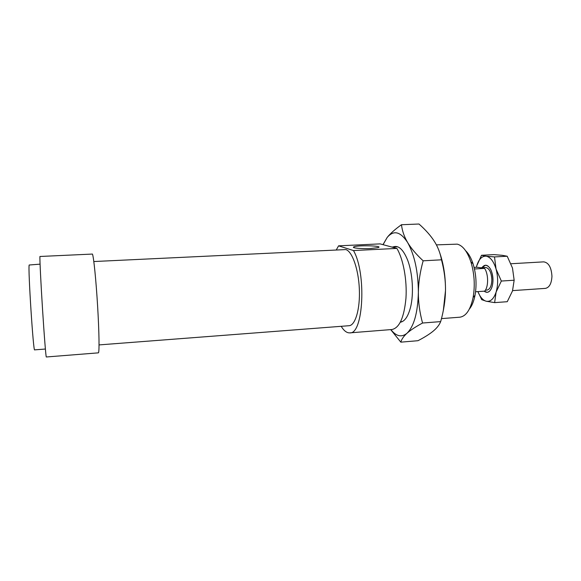 <?xml version="1.0" encoding="UTF-8"?>
<svg xmlns="http://www.w3.org/2000/svg" width="581" height="581" viewBox="0 0 581 581"><rect width="100%" height="100%" fill="white"/><g stroke="black" fill="none" stroke-linecap="round" stroke-linejoin="round"><path stroke-width="0.87" d="M475.578 291.771L484.656 291.154C488.614 287.094 488.57 273.941 484.561 268.386L474.452 268.981M474.089 267.427L477.212 267.245L484.561 268.386M492.993 280.006C492.703 287.413 490.756 291.524 487.161 292.345L484.176 291.19C487.401 293.543 490.001 292.156 491.984 287.021C493.596 281.189 493.24 275.474 490.909 269.889C487.938 264.551 484.939 263.818 481.918 267.688L485.455 265.212C489.899 265.989 492.412 270.92 492.993 280.006M510.975 263.745L543.714 261.864C548.638 262.597 551.384 267.398 551.95 276.273C551.565 283.513 549.372 287.551 545.377 288.387L512.595 290.616M480.567 267.768L485.563 267.478C489.267 268.131 491.366 272.235 491.846 279.795C491.606 285.968 489.986 289.403 486.98 290.086L485.375 290.195M436.396 244.877L457.276 244.143C462.796 245.596 467.327 251.493 470.871 261.842C474.416 273.557 475.164 285.445 473.108 297.508C470.472 309.775 466.035 316.34 459.782 317.204L441.473 318.613M469.295 309.179C471.917 306.013 473.835 301.379 475.026 295.286C476.856 284.639 476.195 274.145 473.057 263.81C471.104 257.913 468.627 253.556 465.628 250.738M336.399 249.743L338.57 245.843L380.112 243.882L396.888 248.414L353.488 250.556C366.647 273.288 363.379 334.671 349.762 332.869C346.792 333.007 343.937 330.821 341.2 326.311M396.888 248.414C403.279 259.119 407.165 280.078 405.959 298.22C404.115 317.509 399.445 327.945 391.95 329.514L349.762 332.869M93.824 261.537L345.848 249.576C352.239 251.391 358.571 269.344 359.349 289.207C360.205 309.085 355.318 325.462 349.058 325.709L99.046 344.911M353.488 250.556L338.57 245.843M370.714 248.508C361.985 248.98 351.716 248.058 353.604 247.012C355.986 244.986 384.622 245.683 378.02 247.629L370.714 248.508M367.127 248.617L365.115 248.624M92.43 254.064C93.657 256.497 96.054 280.093 97.615 306.158C99.184 332.238 99.467 353.11 98.371 352.849L46.313 356.981C45.943 357.373 44.243 336.232 42.558 309.666C40.866 283.121 39.69 259.024 39.922 256.482L92.43 254.064M40.067 264.152L29.173 265.009C27.932 268.538 33.393 353.117 34.642 349.864L45.391 349.036M481.518 255.277L486.101 256.185C481.896 255.981 478.751 259.271 476.667 266.054L481.518 255.277L493.915 254.616L502.253 255.313L507.206 256.228L494.504 256.918L496.051 269.018C493.668 261.276 490.349 256.998 486.101 256.185L494.504 256.918M494.627 302.621L486.275 301.248L481.722 299.665L477.909 291.611C480.109 297.094 482.898 300.312 486.275 301.248C490.502 301.96 493.777 298.895 496.116 292.054L494.627 302.621L507.257 301.706L512.493 290.943L514.156 280.224L512.486 268.044L507.206 256.228M476.667 266.054L476.34 267.296M501.338 281.044L496.116 292.054C498.171 284.77 498.149 277.093 496.051 269.018L501.338 281.044L514.156 280.224M390.86 329.601C396.22 336.414 401.602 337.634 407.012 333.247C414.013 326.333 417.797 312.716 418.371 292.403C418.182 271.69 414.594 255.052 407.608 242.488C400.447 231.521 393.635 229.844 387.171 237.462C390.2 233.627 394.964 229.386 401.464 224.724C402.197 230.86 404.245 236.779 407.608 242.488C410.978 248.174 416.156 254.282 423.15 260.811C420.048 272.046 418.458 282.577 418.371 292.403C418.291 302.236 419.685 312.44 422.547 323.021C415.546 326.834 410.368 330.24 407.012 333.247C403.65 336.268 401.594 339.239 400.832 342.151L390.679 329.616M392.945 246.99C398.283 244.877 403.163 249.22 407.579 260.005C412.633 272.954 413.941 293.761 410.542 307.24C408.16 316.434 404.768 321.431 400.353 322.23M400.832 342.151L417.971 340.706C424.493 337.321 429.577 334.126 433.215 331.119C436.839 328.12 439.323 324.953 440.681 321.605C443.746 310.661 445.344 300.326 445.489 290.609C445.627 280.892 444.298 270.63 441.502 259.809L423.15 260.811M440.681 321.605L422.547 323.021M441.502 259.809C440.267 253.033 437.863 246.838 434.276 241.231C430.681 235.603 425.582 229.865 418.995 224.019L401.464 224.724M382.981 244.659L387.171 237.462L383.082 244.681M439.723 252.757C443.659 264.123 445.583 276.745 445.489 290.609L443.332 310.45M397.571 246.765L391.826 247.048M402.263 321.62L400.599 321.751M473.057 263.81L470.871 261.842M475.026 295.286L473.108 297.508M354.352 247.775L353.604 247.012"/></g></svg>
